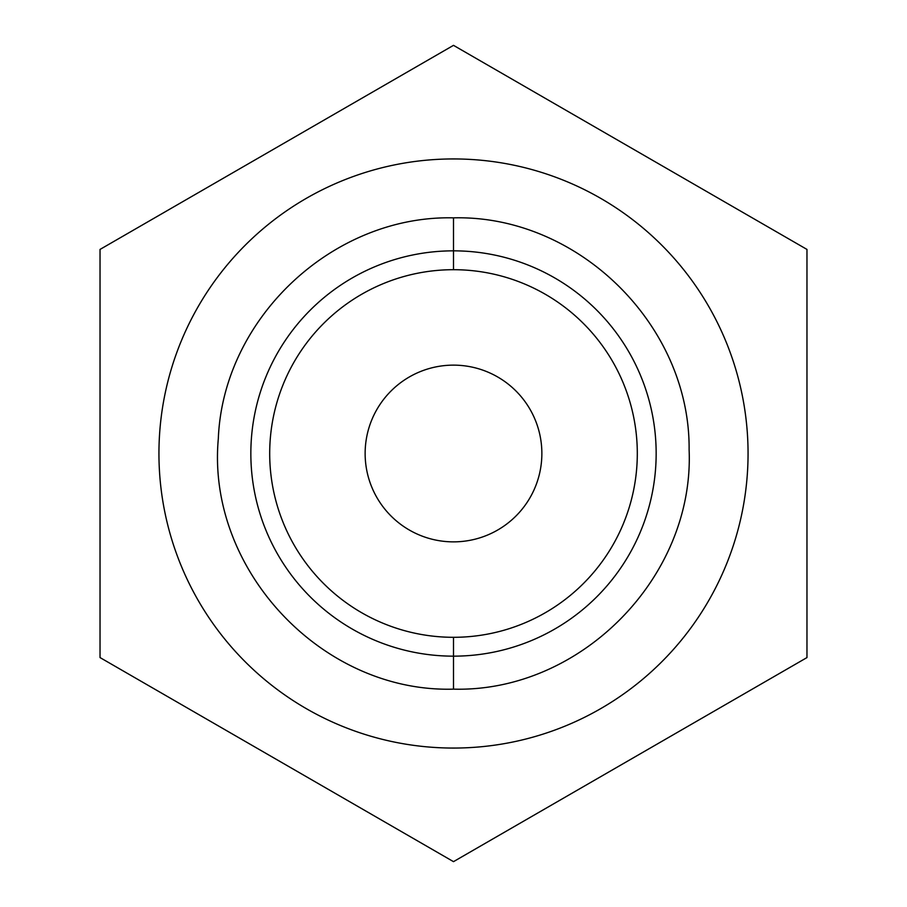 <?xml version="1.0" encoding="UTF-8"?>
<svg xmlns="http://www.w3.org/2000/svg" width="907" height="907" viewBox="0 0 907 907"><rect width="100%" height="100%" fill="white"/><g stroke="black" fill="none" stroke-linecap="round" stroke-linejoin="round"><path stroke-width="1.36" d="M100.031 657.575L100.031 249.425L453.5 45.35L806.969 249.425L806.969 657.575L453.5 861.65L100.031 657.575L453.5 861.65L806.969 657.575L806.969 249.425L453.5 45.35L100.031 249.425L100.031 657.575M453.5 748.06A294.56 294.56 0 0 0 748.06 453.5A294.56 294.56 0 0 0 453.5 158.94A294.56 294.56 0 0 0 158.94 453.5A294.56 294.56 0 0 0 453.5 748.06A294.56 294.56 0 0 0 748.06 453.5A294.56 294.56 0 0 0 453.5 158.94A294.56 294.56 0 0 0 158.94 453.5A294.56 294.56 0 0 0 453.5 748.06M453.5 656.158A202.658 202.658 0 0 0 656.158 453.5A202.658 202.658 0 0 0 453.5 250.842L453.5 217.85L453.5 250.842A202.658 202.658 0 0 0 250.842 453.5A202.658 202.658 0 0 0 453.5 656.158L453.5 689.15L453.5 656.158A202.658 202.658 0 0 1 250.842 453.5A202.658 202.658 0 0 1 453.5 250.842L453.5 269.696A183.804 183.804 0 0 0 269.696 453.5A183.804 183.804 0 0 0 453.5 637.304L453.5 656.158L453.5 637.304A183.804 183.804 0 0 0 637.304 453.5A183.804 183.804 0 0 0 453.5 269.696A183.804 183.804 0 0 0 269.696 453.5A183.804 183.804 0 0 0 453.5 637.304A183.804 183.804 0 0 0 637.304 453.5A183.804 183.804 0 0 0 453.5 269.696L453.5 250.842A202.658 202.658 0 0 1 656.158 453.5A202.658 202.658 0 0 1 453.5 656.158M541.864 453.5A88.364 88.364 0 0 1 453.5 541.864A88.364 88.364 0 0 1 365.136 453.5A88.364 88.364 0 0 1 453.5 365.136A88.364 88.364 0 0 1 541.864 453.5A88.364 88.364 0 0 0 453.5 365.136A88.364 88.364 0 0 0 365.136 453.5A88.364 88.364 0 0 0 453.5 541.864A88.364 88.364 0 0 0 541.864 453.5M453.5 689.15C580.775 692.506 694.479 576.999 689.116 449.804C690.295 325.205 578.065 214.721 453.5 217.85C332.971 215.038 223.077 318.232 218.315 438.705C206.365 569.585 322.132 692.857 453.5 689.15"/></g></svg>
